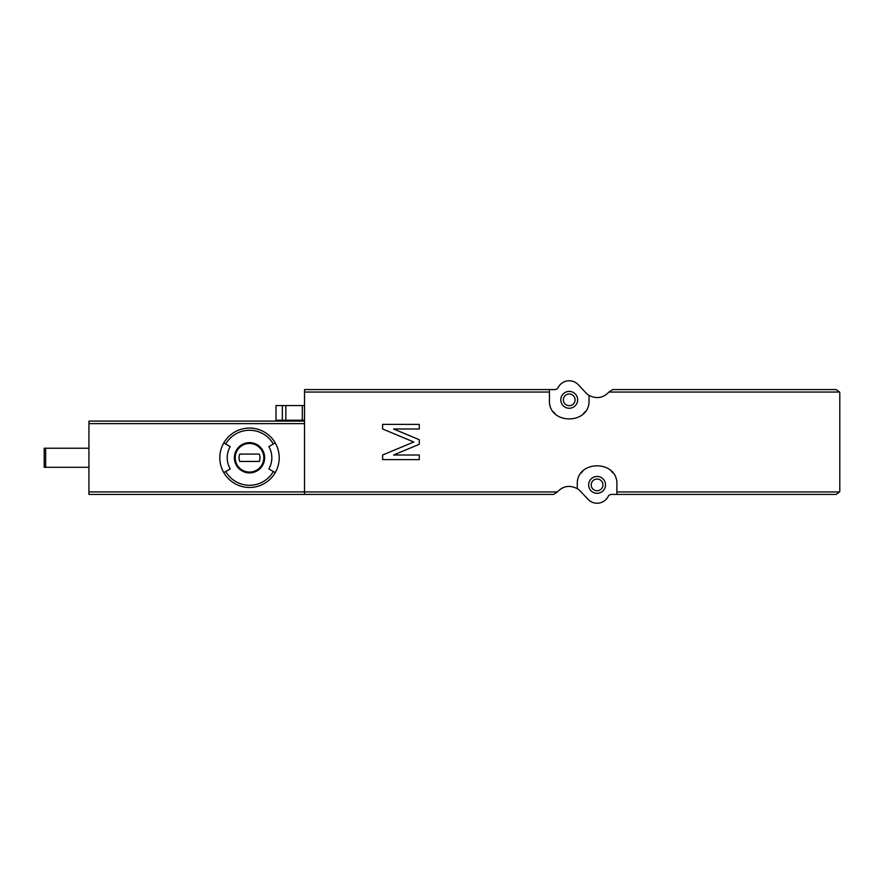 <?xml version="1.0" encoding="UTF-8"?>
<svg xmlns="http://www.w3.org/2000/svg" width="884" height="884" viewBox="0 0 884 884"><rect width="100%" height="100%" fill="white"/><g stroke="black" fill="none" stroke-linecap="round" stroke-linejoin="round"><path stroke-width="1.33" d="M589.02 395.358L589.02 399.833C590.556 425.237 547.936 425.281 549.428 399.833L549.428 389.568L554.854 389.568A3.669 3.669 0 0 0 558.124 387.568A12.464 12.464 0 0 1 578.324 384.728L585.838 392.761A15.404 15.404 0 0 0 589.02 395.358C596.545 399.159 603.186 398.065 608.954 392.043L612.656 389.568L836.131 389.568L839.601 392.043L839.8 393.236L839.8 490.764L839.601 491.957L836.131 494.432L616.888 494.432L616.888 484.896C618.391 459.448 575.749 459.503 577.285 484.896L577.285 488.642C569.76 484.841 563.119 485.935 557.351 491.957L553.649 494.432L88.93 494.432L88.93 448.232L44.2 448.232L44.2 467.293L45.67 467.293L45.67 448.232M549.428 389.568L304.516 389.568L304.516 494.432M275.233 442.917A29.702 29.702 0 0 1 275.233 472.62L268.835 468.918A22.299 22.299 0 0 0 268.835 446.619L275.233 442.917A29.702 29.702 0 0 0 249.52 428.066A29.702 29.702 0 0 1 275.233 442.917M225.707 444.011L230.205 446.619A22.299 22.299 0 0 0 230.205 468.918L223.796 472.62A29.702 29.702 0 0 1 249.52 428.066A29.702 29.702 0 0 0 223.796 442.917L225.707 444.011A27.492 27.492 0 0 1 273.333 444.011M304.516 421.104L88.93 421.104L88.93 448.232M616.888 494.432L611.452 494.432A3.669 3.669 0 0 0 608.192 496.432A12.464 12.464 0 0 1 587.982 499.272L580.468 491.239A15.404 15.404 0 0 0 577.285 488.642M597.087 493.327A8.431 8.431 0 0 0 604.391 480.675A8.431 8.431 0 0 0 589.783 480.675A8.431 8.431 0 0 0 597.087 493.327M612.8 472.852A19.802 19.802 0 0 0 611.187 470.995M582.965 471.017A19.802 19.802 0 0 0 581.252 473.006M569.219 408.264A8.431 8.431 0 0 0 576.523 395.623A8.431 8.431 0 0 0 561.915 395.623A8.431 8.431 0 0 0 569.219 408.264M553.561 411.944A19.802 19.802 0 0 0 555.13 413.734M583.341 413.723A19.802 19.802 0 0 0 584.998 411.789M569.219 405.701A5.868 5.868 0 0 0 574.302 396.905A5.868 5.868 0 0 0 564.147 396.905A5.868 5.868 0 0 0 569.219 405.701M597.087 490.764A5.868 5.868 0 0 0 602.17 481.968A5.868 5.868 0 0 0 592.004 481.968A5.868 5.868 0 0 0 597.087 490.764M88.93 467.293L45.67 467.293M249.52 443.47A14.299 14.299 0 0 1 261.896 464.918A14.299 14.299 0 0 1 237.133 464.918A14.299 14.299 0 0 1 249.52 443.47A14.299 14.299 0 0 1 261.896 464.918A14.299 14.299 0 0 1 237.133 464.918A14.299 14.299 0 0 1 249.52 443.47A14.299 14.299 0 0 1 261.896 464.918A14.299 14.299 0 0 1 237.133 464.918A14.299 14.299 0 0 1 249.52 443.47M239.73 454.1A10.453 10.453 0 0 0 239.73 461.437L259.299 461.437A10.453 10.453 0 0 0 259.299 454.1L239.73 454.1M275.233 472.62A29.702 29.702 0 0 1 223.796 472.62A29.702 29.702 0 0 0 275.233 472.62M304.516 420.22L302.317 420.22L302.317 405.557L275.985 405.557L275.985 420.22L282.361 420.22L282.361 405.557M302.317 420.22L282.361 420.22M302.317 405.557L304.516 405.557M413.778 442L382.606 455.017L382.606 459.603L419.27 459.603L419.27 455.017L393.579 455.017L419.27 444.287L419.27 439.713L393.579 428.983L419.27 428.983L419.27 424.397L382.606 424.397L382.606 428.983L413.778 442M304.516 392.043L549.428 392.043M304.516 491.957L557.351 491.957M616.888 491.957L839.601 491.957M608.954 392.043L839.601 392.043M249.52 442.63A15.127 15.127 0 0 1 262.625 465.327A15.127 15.127 0 0 1 236.415 465.327A15.127 15.127 0 0 1 249.52 442.63M273.333 471.515A27.492 27.492 0 0 1 225.707 471.515M304.516 491.902L88.93 491.902M304.516 423.635L88.93 423.635M285.841 420.22L285.841 405.557"/></g></svg>
